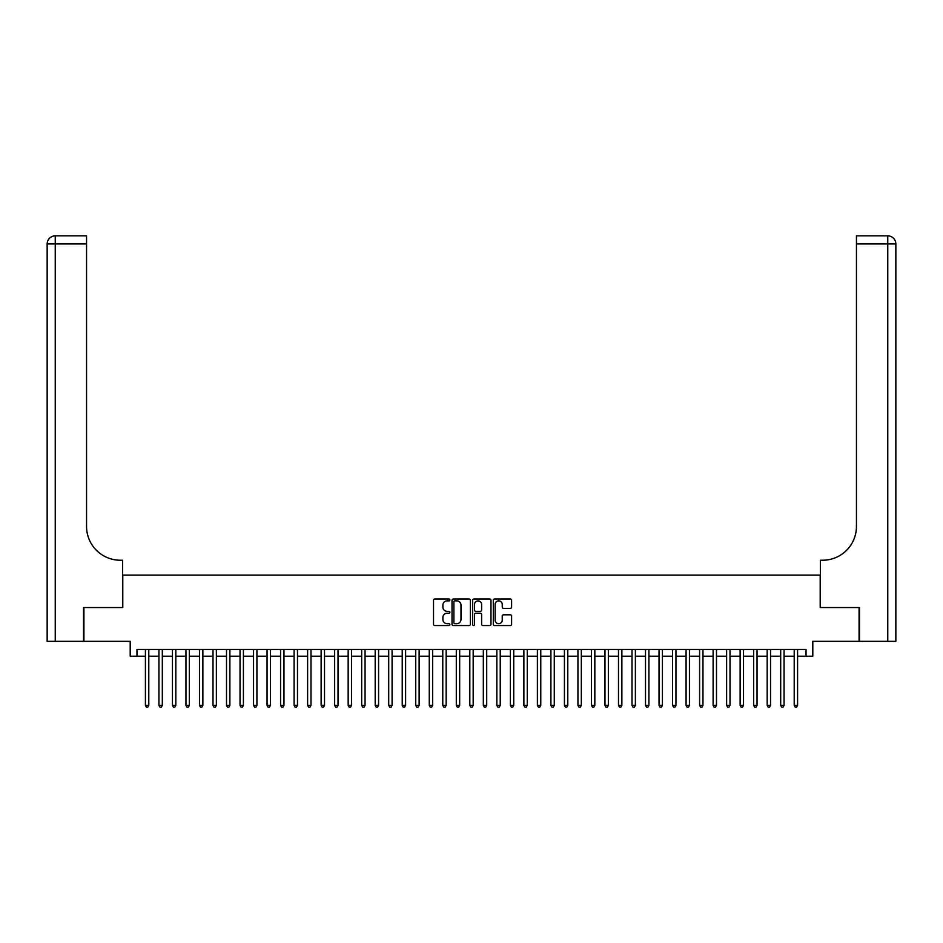 <?xml version="1.0" encoding="UTF-8"?>
<svg xmlns="http://www.w3.org/2000/svg" width="943" height="943" viewBox="0 0 943 943"><rect width="100%" height="100%" fill="white"/><g stroke="black" fill="none" stroke-linecap="round" stroke-linejoin="round"><path stroke-width="1.41" d="M449.87 599.937A0.931 0.931 0 0 0 448.951 599.005L434.853 599.005A1.332 1.332 0 0 0 433.521 600.337L433.521 624.219A1.332 1.332 0 0 0 434.853 625.539L448.951 625.539A0.931 0.931 0 0 0 449.87 624.608A0.931 0.931 0 0 0 448.951 623.688L447.123 623.688A4.244 4.244 0 0 1 442.88 619.433L442.88 617.453A4.244 4.244 0 0 1 447.123 613.198L448.951 613.198A0.931 0.931 0 0 0 449.87 612.278A0.931 0.931 0 0 0 448.951 611.347L447.123 611.347A4.244 4.244 0 0 1 442.88 607.103L442.88 605.111A4.244 4.244 0 0 1 447.123 600.868L448.951 600.868A0.931 0.931 0 0 0 449.87 599.937M510.269 608.365A1.332 1.332 0 0 0 511.601 607.033L511.601 600.337A1.332 1.332 0 0 0 510.269 599.005L494.615 599.005A1.332 1.332 0 0 0 493.295 600.337L493.295 624.219A1.332 1.332 0 0 0 494.615 625.539L510.269 625.539A1.332 1.332 0 0 0 511.601 624.219L511.601 616.121A1.332 1.332 0 0 0 510.269 614.801L503.574 614.801A1.332 1.332 0 0 0 502.242 616.121L502.242 620.14A3.548 3.548 0 0 1 498.694 623.688A3.548 3.548 0 0 1 495.146 620.14L495.146 604.416A3.548 3.548 0 0 1 498.694 600.868A3.548 3.548 0 0 1 502.242 604.416L502.242 607.033A1.332 1.332 0 0 0 503.574 608.365L510.269 608.365M136.971 656.198L136.971 649.444L806.029 649.444L806.029 656.198L812.795 656.198L812.795 641.334L859.085 641.334L859.085 607.54L820.221 607.54L820.221 575.1L122.779 575.1L122.779 607.54L83.915 607.54L83.915 641.334L130.205 641.334L130.205 656.198L145.411 656.198M470.345 600.337A1.332 1.332 0 0 0 469.013 599.005L453.359 599.005A1.332 1.332 0 0 0 452.027 600.337L452.027 624.219A1.332 1.332 0 0 0 453.359 625.539L469.013 625.539A1.332 1.332 0 0 0 470.345 624.219L470.345 600.337M473.987 599.005L489.641 599.005A1.332 1.332 0 0 1 490.973 600.337L490.973 624.219A1.332 1.332 0 0 1 489.641 625.539L482.946 625.539A1.332 1.332 0 0 1 481.614 624.219L481.614 614.53A1.332 1.332 0 0 0 480.293 613.198L475.85 613.198A1.332 1.332 0 0 0 474.518 614.53L474.518 624.608A0.931 0.931 0 0 1 473.586 625.539A0.931 0.931 0 0 1 472.655 624.608L472.655 600.337A1.332 1.332 0 0 1 473.987 599.005M148.794 656.198L158.931 656.198M162.314 656.198L172.451 656.198M175.822 656.198L185.96 656.198M189.343 656.198L199.48 656.198M202.863 656.198L213 656.198M216.371 656.198L226.509 656.198M229.892 656.198L240.029 656.198M243.412 656.198L253.549 656.198M256.92 656.198L267.058 656.198M270.441 656.198L280.578 656.198M283.961 656.198L294.098 656.198M297.481 656.198L307.618 656.198M310.99 656.198L321.127 656.198M324.51 656.198L334.647 656.198M338.03 656.198L348.167 656.198M351.539 656.198L361.676 656.198M365.059 656.198L375.196 656.198M378.579 656.198L388.716 656.198M392.088 656.198L402.225 656.198M405.608 656.198L415.745 656.198M419.128 656.198L429.265 656.198M432.637 656.198L442.774 656.198M446.157 656.198L456.294 656.198M459.677 656.198L469.814 656.198M473.186 656.198L483.323 656.198M486.706 656.198L496.843 656.198M500.226 656.198L510.363 656.198M513.735 656.198L523.872 656.198M527.255 656.198L537.392 656.198M540.775 656.198L550.912 656.198M554.284 656.198L564.421 656.198M567.804 656.198L577.941 656.198M581.324 656.198L591.461 656.198M594.833 656.198L604.97 656.198M608.353 656.198L618.49 656.198M621.873 656.198L632.01 656.198M635.382 656.198L645.519 656.198M648.902 656.198L659.039 656.198M662.422 656.198L672.559 656.198M675.942 656.198L686.08 656.198M689.451 656.198L699.588 656.198M702.971 656.198L713.108 656.198M716.491 656.198L726.629 656.198M730 656.198L740.137 656.198M743.52 656.198L753.657 656.198M757.04 656.198L767.178 656.198M770.549 656.198L780.686 656.198M784.069 656.198L794.206 656.198M797.589 656.198L806.029 656.198M454.821 600.868A0.931 0.931 0 0 0 453.889 601.787L453.889 622.757A0.931 0.931 0 0 0 454.821 623.688L456.742 623.688A4.244 4.244 0 0 0 460.986 619.433L460.986 605.111A4.244 4.244 0 0 0 456.742 600.868L454.821 600.868M481.614 604.475A3.548 3.548 0 0 0 478.066 600.927A3.548 3.548 0 0 0 474.518 604.475L474.518 610.015A1.332 1.332 0 0 0 475.85 611.347L480.293 611.347A1.332 1.332 0 0 0 481.614 610.015L481.614 604.475M148.794 649.444L148.794 705.399L145.411 705.399L145.411 649.444M148.794 705.399L147.78 707.156L146.424 707.156L145.411 705.399M83.514 607.54L122.637 607.54L122.637 560.236L120.339 560.236A33.795 33.795 0 0 1 86.556 526.442L86.556 243.954L55.26 243.954L55.26 641.334L83.514 641.334L83.514 607.54M55.26 641.334L47.15 641.334L47.15 243.954A8.11 8.11 0 0 1 55.26 235.844L86.556 235.844L86.556 243.954M120.339 560.236A33.795 33.795 0 0 1 86.556 526.442M55.26 235.844A8.11 8.11 0 0 0 47.15 243.954L55.26 243.954L55.26 235.844M859.486 607.54L820.363 607.54L820.363 560.236L822.661 560.236A33.795 33.795 0 0 0 856.444 526.442L856.444 235.844L887.74 235.844A8.11 8.11 0 0 1 895.85 243.954L895.85 641.334L859.486 641.334L859.486 607.54M822.661 560.236A33.795 33.795 0 0 0 856.444 526.442M887.74 641.334L887.74 235.844A8.11 8.11 0 0 1 895.85 243.954L856.444 243.954M162.314 649.444L162.314 705.399L158.931 705.399L158.931 649.444M162.314 705.399L161.3 707.156L159.945 707.156L158.931 705.399M175.822 649.444L175.822 705.399L172.451 705.399L172.451 649.444M175.822 705.399L174.809 707.156L173.465 707.156L172.451 705.399M189.343 649.444L189.343 705.399L185.96 705.399L185.96 649.444M189.343 705.399L188.329 707.156L186.973 707.156L185.96 705.399M202.863 649.444L202.863 705.399L199.48 705.399L199.48 649.444M202.863 705.399L201.849 707.156L200.494 707.156L199.48 705.399M216.371 649.444L216.371 705.399L213 705.399L213 649.444M216.371 705.399L215.358 707.156L214.014 707.156L213 705.399M229.892 649.444L229.892 705.399L226.509 705.399L226.509 649.444M229.892 705.399L228.878 707.156L227.522 707.156L226.509 705.399M243.412 649.444L243.412 705.399L240.029 705.399L240.029 649.444M243.412 705.399L242.398 707.156L241.043 707.156L240.029 705.399M256.92 649.444L256.92 705.399L253.549 705.399L253.549 649.444M256.92 705.399L255.907 707.156L254.563 707.156L253.549 705.399M270.441 649.444L270.441 705.399L267.058 705.399L267.058 649.444M270.441 705.399L269.427 707.156L268.071 707.156L267.058 705.399M283.961 649.444L283.961 705.399L280.578 705.399L280.578 649.444M283.961 705.399L282.947 707.156L281.592 707.156L280.578 705.399M297.481 649.444L297.481 705.399L294.098 705.399L294.098 649.444M297.481 705.399L296.467 707.156L295.112 707.156L294.098 705.399M310.99 649.444L310.99 705.399L307.618 705.399L307.618 649.444M310.99 705.399L309.976 707.156L308.632 707.156L307.618 705.399M324.51 649.444L324.51 705.399L321.127 705.399L321.127 649.444M324.51 705.399L323.496 707.156L322.141 707.156L321.127 705.399M338.03 649.444L338.03 705.399L334.647 705.399L334.647 649.444M338.03 705.399L337.016 707.156L335.661 707.156L334.647 705.399M351.539 649.444L351.539 705.399L348.167 705.399L348.167 649.444M351.539 705.399L350.525 707.156L349.181 707.156L348.167 705.399M365.059 649.444L365.059 705.399L361.676 705.399L361.676 649.444M365.059 705.399L364.045 707.156L362.69 707.156L361.676 705.399M378.579 649.444L378.579 705.399L375.196 705.399L375.196 649.444M378.579 705.399L377.565 707.156L376.21 707.156L375.196 705.399M392.088 649.444L392.088 705.399L388.716 705.399L388.716 649.444M392.088 705.399L391.074 707.156L389.73 707.156L388.716 705.399M405.608 649.444L405.608 705.399L402.225 705.399L402.225 649.444M405.608 705.399L404.594 707.156L403.239 707.156L402.225 705.399M419.128 649.444L419.128 705.399L415.745 705.399L415.745 649.444M419.128 705.399L418.114 707.156L416.759 707.156L415.745 705.399M432.637 649.444L432.637 705.399L429.265 705.399L429.265 649.444M432.637 705.399L431.623 707.156L430.279 707.156L429.265 705.399M446.157 649.444L446.157 705.399L442.774 705.399L442.774 649.444M446.157 705.399L445.143 707.156L443.788 707.156L442.774 705.399M459.677 649.444L459.677 705.399L456.294 705.399L456.294 649.444M459.677 705.399L458.663 707.156L457.308 707.156L456.294 705.399M473.186 649.444L473.186 705.399L469.814 705.399L469.814 649.444M473.186 705.399L472.172 707.156L470.828 707.156L469.814 705.399M486.706 649.444L486.706 705.399L483.323 705.399L483.323 649.444M486.706 705.399L485.692 707.156L484.337 707.156L483.323 705.399M500.226 649.444L500.226 705.399L496.843 705.399L496.843 649.444M500.226 705.399L499.212 707.156L497.857 707.156L496.843 705.399M513.735 649.444L513.735 705.399L510.363 705.399L510.363 649.444M513.735 705.399L512.721 707.156L511.377 707.156L510.363 705.399M527.255 649.444L527.255 705.399L523.872 705.399L523.872 649.444M527.255 705.399L526.241 707.156L524.886 707.156L523.872 705.399M540.775 649.444L540.775 705.399L537.392 705.399L537.392 649.444M540.775 705.399L539.761 707.156L538.406 707.156L537.392 705.399M554.284 649.444L554.284 705.399L550.912 705.399L550.912 649.444M554.284 705.399L553.27 707.156L551.926 707.156L550.912 705.399M567.804 649.444L567.804 705.399L564.421 705.399L564.421 649.444M567.804 705.399L566.79 707.156L565.435 707.156L564.421 705.399M581.324 649.444L581.324 705.399L577.941 705.399L577.941 649.444M581.324 705.399L580.31 707.156L578.955 707.156L577.941 705.399M594.833 649.444L594.833 705.399L591.461 705.399L591.461 649.444M594.833 705.399L593.819 707.156L592.475 707.156L591.461 705.399M608.353 649.444L608.353 705.399L604.97 705.399L604.97 649.444M608.353 705.399L607.339 707.156L605.984 707.156L604.97 705.399M621.873 649.444L621.873 705.399L618.49 705.399L618.49 649.444M621.873 705.399L620.859 707.156L619.504 707.156L618.49 705.399M635.382 649.444L635.382 705.399L632.01 705.399L632.01 649.444M635.382 705.399L634.368 707.156L633.024 707.156L632.01 705.399M648.902 649.444L648.902 705.399L645.519 705.399L645.519 649.444M648.902 705.399L647.888 707.156L646.533 707.156L645.519 705.399M662.422 649.444L662.422 705.399L659.039 705.399L659.039 649.444M662.422 705.399L661.408 707.156L660.053 707.156L659.039 705.399M675.942 649.444L675.942 705.399L672.559 705.399L672.559 649.444M675.942 705.399L674.929 707.156L673.573 707.156L672.559 705.399M689.451 649.444L689.451 705.399L686.08 705.399L686.08 649.444M689.451 705.399L688.437 707.156L687.093 707.156L686.08 705.399M702.971 649.444L702.971 705.399L699.588 705.399L699.588 649.444M702.971 705.399L701.957 707.156L700.602 707.156L699.588 705.399M716.491 649.444L716.491 705.399L713.108 705.399L713.108 649.444M716.491 705.399L715.478 707.156L714.122 707.156L713.108 705.399M730 649.444L730 705.399L726.629 705.399L726.629 649.444M730 705.399L728.986 707.156L727.642 707.156L726.629 705.399M743.52 649.444L743.52 705.399L740.137 705.399L740.137 649.444M743.52 705.399L742.506 707.156L741.151 707.156L740.137 705.399M757.04 649.444L757.04 705.399L753.657 705.399L753.657 649.444M757.04 705.399L756.027 707.156L754.671 707.156L753.657 705.399M770.549 649.444L770.549 705.399L767.178 705.399L767.178 649.444M770.549 705.399L769.535 707.156L768.191 707.156L767.178 705.399M784.069 649.444L784.069 705.399L780.686 705.399L780.686 649.444M784.069 705.399L783.055 707.156L781.7 707.156L780.686 705.399M797.589 649.444L797.589 705.399L794.206 705.399L794.206 649.444M797.589 705.399L796.576 707.156L795.22 707.156L794.206 705.399"/></g></svg>
